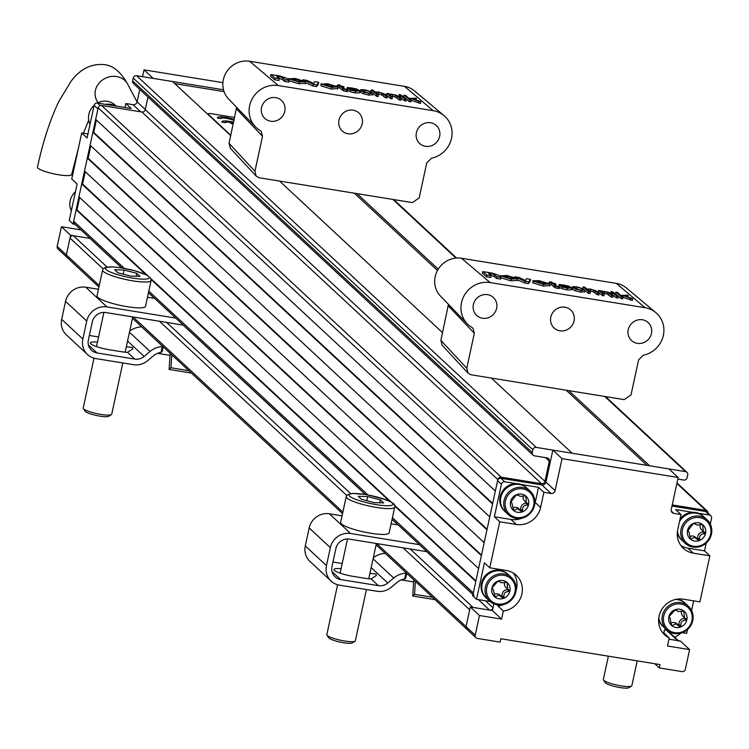 <?xml version="1.0" encoding="UTF-8"?>
<svg xmlns="http://www.w3.org/2000/svg" width="749" height="749" viewBox="0 0 749 749"><rect width="100%" height="100%" fill="white"/><g stroke="black" fill="none" stroke-linecap="round" stroke-linejoin="round"><path stroke-width="1.12" d="M126.309 346.834L132.433 347.414L132.788 348.865L127.517 352.33A15.757 2.771 -167.8 0 1 120.655 351.59L109.597 349.802A15.757 2.771 -167.8 0 1 90.386 342.92A15.757 2.771 -167.8 0 1 97.473 342.124M98.456 289.283L85.789 287.223A17.508 16.525 132.9 0 0 65.556 301.379L61.671 319.346A17.508 16.525 132.9 0 0 66.343 334.85L87.53 354.558A17.508 16.525 132.9 0 0 95.806 358.574L133.575 364.707A17.508 16.525 132.9 0 0 147.628 360.709L153.573 355.738A14.587 13.772 -47.1 0 1 161.035 352.386L162.112 351.627L163.151 346.796M154.603 298.383L147.478 297.231M89.356 335.458L98.596 336.956M129.699 331.133A20.42 19.277 -47.1 0 1 141.102 326.882M175.79 318.091L106.976 306.931A17.508 16.525 132.9 0 0 86.744 321.078L82.858 339.044A17.508 16.525 132.9 0 0 87.53 354.558M183.355 325.122L105.759 312.539A11.675 11.01 132.9 0 0 92.267 321.976L88.391 339.943A11.675 11.01 132.9 0 0 91.5 350.279A11.675 11.01 132.9 0 0 97.024 352.966L134.783 359.089A11.675 11.01 132.9 0 0 144.154 356.43L150.1 351.459A20.42 19.277 -47.1 0 1 162.29 346.581L162.739 346.413M161.035 352.386L162.29 346.581M157.543 353.341L170.014 355.363M170.079 353.238A8.754 2.444 99.2 0 1 170.032 355.11L169.134 369.454L191.398 373.058M169.134 369.454L170.969 367.778L188.832 370.68M171.774 354.811L170.969 367.778M122.817 362.956L111.732 414.234A14.587 2.565 -167.8 0 1 111.404 414.637A14.587 2.565 -167.8 0 1 101.003 414.431A14.587 2.565 -167.8 0 1 83.354 408.57A14.587 2.565 -167.8 0 1 83.214 408.065L94 358.181M111.404 414.637L108.689 416.322A12.256 2.163 -167.8 0 1 99.954 416.154A12.256 2.163 -167.8 0 1 85.124 411.229L83.354 408.57M151.092 280.529L145.503 306.35A24.801 4.372 -167.8 0 1 127.274 306.697A24.801 4.372 -167.8 0 1 97.024 295.874L102.613 270.043A24.801 4.372 -167.8 0 0 132.854 280.866A24.801 4.372 -167.8 0 0 151.092 280.529L150.624 278.085L146.607 274.995L134.502 270.67L121.787 267.927L113.005 266.906L105.403 267.384L103.184 268.816L102.613 270.043M124.072 270.005L114.644 269.734L117.911 272.767L130.598 276.072L140.026 276.353L136.767 273.319L124.072 270.005L123.182 274.143M136.131 276.241L136.767 273.319M679.989 519.254L680.176 518.842A16.047 15.149 -47.1 0 1 680.504 518.43L681.075 517.765A16.047 15.149 -47.1 0 1 681.44 517.381L682.058 516.773A16.047 15.149 -47.1 0 1 682.451 516.417L683.125 515.864A16.047 15.149 -47.1 0 1 683.537 515.546L684.258 515.04A16.047 15.149 -47.1 0 1 684.698 514.76L685.447 514.32A16.047 15.149 -47.1 0 1 685.915 514.076L686.693 513.711A16.047 15.149 -47.1 0 1 687.17 513.505L687.985 513.196A16.047 15.149 -47.1 0 1 688.471 513.037L689.305 512.803A16.047 15.149 -47.1 0 1 689.801 512.681L690.644 512.522A16.047 15.149 -47.1 0 1 691.149 512.447L692.001 512.363A16.047 15.149 -47.1 0 1 692.507 512.325L693.359 512.316A16.047 15.149 -47.1 0 1 693.864 512.325L694.707 512.391A16.047 15.149 -47.1 0 1 695.212 512.447L696.036 512.588A16.047 15.149 -47.1 0 1 696.533 512.691L697.347 512.896A16.047 15.149 -47.1 0 1 697.825 513.037L698.611 513.318A16.047 15.149 -47.1 0 1 699.07 513.505L699.828 513.851A16.047 15.149 -47.1 0 1 700.268 514.086L700.98 514.497A16.047 15.149 -47.1 0 1 701.401 514.769L702.075 515.246A16.047 15.149 -47.1 0 1 702.468 515.546L703.096 516.089A16.047 15.149 -47.1 0 1 703.217 516.201L703.938 516.866A16.047 15.149 132.9 0 0 696.345 513.177A16.047 15.149 132.9 0 0 679.483 521.66A16.047 15.149 -47.1 0 1 679.643 521.398L680.092 520.649A16.047 15.149 -47.1 0 1 680.382 520.218L680.897 519.506A16.047 15.149 -47.1 0 1 681.225 519.094L681.796 518.439A16.047 15.149 -47.1 0 1 682.161 518.055L682.779 517.437A16.047 15.149 -47.1 0 1 683.172 517.091L683.846 516.529A16.047 15.149 -47.1 0 1 684.258 516.211L684.979 515.715A16.047 15.149 -47.1 0 1 685.419 515.434L686.168 514.994A16.047 15.149 -47.1 0 1 686.627 514.75L687.413 514.376A16.047 15.149 -47.1 0 1 687.891 514.17L688.706 513.87A16.047 15.149 -47.1 0 1 689.192 513.711L690.026 513.477A16.047 15.149 -47.1 0 1 690.522 513.355L691.364 513.196A16.047 15.149 -47.1 0 1 691.87 513.121L692.722 513.028A16.047 15.149 -47.1 0 1 693.228 512.999L694.08 512.99A16.047 15.149 -47.1 0 1 694.585 512.999L695.428 513.056A16.047 15.149 -47.1 0 1 695.933 513.121L696.757 513.252A16.047 15.149 -47.1 0 1 697.253 513.355L698.068 513.561A16.047 15.149 -47.1 0 1 698.545 513.711L699.332 513.992A16.047 15.149 -47.1 0 1 699.791 514.179L700.54 514.526A16.047 15.149 -47.1 0 1 700.989 514.75L701.701 515.172A16.047 15.149 -47.1 0 1 702.122 515.434L702.796 515.911A16.047 15.149 -47.1 0 1 703.189 516.22L703.817 516.754A16.047 15.149 -47.1 0 1 703.938 516.866A16.047 15.149 -47.1 0 1 704.172 517.091M682.208 540.488A16.047 15.149 -47.1 0 1 682.077 540.366A16.047 15.149 -47.1 0 1 681.843 540.141L681.478 539.786A16.047 15.149 -47.1 0 1 681.365 539.701A16.047 15.149 -47.1 0 1 681.122 539.477L680.551 538.877A16.047 15.149 -47.1 0 1 680.223 538.512L679.699 537.866A16.047 15.149 -47.1 0 1 679.409 537.464L678.95 536.771A16.047 15.149 -47.1 0 1 678.697 536.35L678.304 535.619A16.047 15.149 -47.1 0 1 678.088 535.17L677.761 534.402A16.047 15.149 -47.1 0 1 677.583 533.934L677.33 533.129A16.047 15.149 -47.1 0 1 677.302 533.045M681.862 540.151L681.272 539.552A16.047 15.149 -47.1 0 1 680.944 539.177L680.42 538.531A16.047 15.149 -47.1 0 1 680.129 538.138L679.671 537.445A16.047 15.149 -47.1 0 1 679.418 537.014L679.025 536.284A16.047 15.149 -47.1 0 1 678.809 535.835L678.482 535.067A16.047 15.149 -47.1 0 1 678.304 534.599L678.051 533.803A16.047 15.149 -47.1 0 1 677.911 533.316L677.733 532.502A16.047 15.149 -47.1 0 1 677.639 531.996L677.527 531.163A16.047 15.149 -47.1 0 1 677.508 531.004A16.047 15.149 132.9 0 0 682.077 540.366L681.365 539.701M486.204 597.908L485.614 597.309A16.047 15.149 -47.1 0 1 485.286 596.934L484.762 596.298A16.047 15.149 -47.1 0 1 484.472 595.895L484.013 595.202A16.047 15.149 -47.1 0 1 483.76 594.781L483.367 594.041A16.047 15.149 -47.1 0 1 483.152 593.592L482.824 592.824A16.047 15.149 -47.1 0 1 482.646 592.356L482.393 591.56A16.047 15.149 -47.1 0 1 482.253 591.073L482.075 590.259A16.047 15.149 -47.1 0 1 481.981 589.763L481.869 588.92A16.047 15.149 -47.1 0 1 481.822 588.414L481.785 587.572A16.047 15.149 -47.1 0 1 481.785 587.057L481.822 586.205A16.047 15.149 -47.1 0 1 481.86 585.69L481.972 584.838A16.047 15.149 -47.1 0 1 482.056 584.332L482.244 583.49A16.047 15.149 -47.1 0 1 482.375 582.994L482.628 582.16A16.047 15.149 -47.1 0 1 482.796 581.673L483.124 580.868A16.047 15.149 -47.1 0 1 483.339 580.391L483.723 579.614A16.047 15.149 -47.1 0 1 483.985 579.155L484.434 578.415A16.047 15.149 -47.1 0 1 484.725 577.975L485.24 577.273A16.047 15.149 -47.1 0 1 485.567 576.861L486.138 576.196A16.047 15.149 -47.1 0 1 486.504 575.812L487.122 575.204A16.047 15.149 -47.1 0 1 487.515 574.848L488.189 574.286A16.047 15.149 -47.1 0 1 488.601 573.968L489.322 573.472A16.047 15.149 -47.1 0 1 489.762 573.191L490.511 572.751A16.047 15.149 -47.1 0 1 490.979 572.508L491.756 572.133A16.047 15.149 -47.1 0 1 492.233 571.936L493.048 571.627A16.047 15.149 -47.1 0 1 493.535 571.468L494.368 571.234A16.047 15.149 -47.1 0 1 494.864 571.113L495.707 570.953A16.047 15.149 -47.1 0 1 496.213 570.878L497.064 570.785A16.047 15.149 -47.1 0 1 497.57 570.757L498.422 570.747A16.047 15.149 -47.1 0 1 498.928 570.757L499.77 570.822A16.047 15.149 -47.1 0 1 500.276 570.878L501.1 571.01A16.047 15.149 -47.1 0 1 501.596 571.113L502.41 571.318A16.047 15.149 -47.1 0 1 502.888 571.468L503.674 571.749A16.047 15.149 -47.1 0 1 504.133 571.936L504.892 572.283A16.047 15.149 -47.1 0 1 505.332 572.508L506.043 572.929A16.047 15.149 -47.1 0 1 506.464 573.191L507.139 573.668A16.047 15.149 -47.1 0 1 507.532 573.977A16.047 15.149 -47.1 0 0 507.438 573.846L506.811 573.303A16.047 15.149 -47.1 0 0 506.418 573.004L505.744 572.526A16.047 15.149 -47.1 0 0 505.322 572.255L504.611 571.843A16.047 15.149 -47.1 0 0 504.171 571.609L503.412 571.262A16.047 15.149 -47.1 0 0 502.954 571.075L502.167 570.794A16.047 15.149 -47.1 0 0 501.69 570.654L500.875 570.448A16.047 15.149 -47.1 0 0 500.388 570.345L499.555 570.204A16.047 15.149 -47.1 0 0 499.049 570.148L498.207 570.092A16.047 15.149 -47.1 0 0 497.701 570.073L496.859 570.092A16.047 15.149 -47.1 0 0 496.344 570.12L495.501 570.204A16.047 15.149 -47.1 0 0 494.986 570.279L494.143 570.448A16.047 15.149 -47.1 0 0 493.647 570.56L492.814 570.794A16.047 15.149 -47.1 0 0 492.327 570.953L491.513 571.262A16.047 15.149 -47.1 0 0 491.035 571.468L490.258 571.843A16.047 15.149 -47.1 0 0 489.79 572.086L489.041 572.517A16.047 15.149 -47.1 0 0 488.601 572.798L487.88 573.303A16.047 15.149 -47.1 0 0 487.468 573.622L486.794 574.183A16.047 15.149 -47.1 0 0 486.41 574.53L485.783 575.148A16.047 15.149 -47.1 0 0 485.418 575.522L484.846 576.187A16.047 15.149 -47.1 0 0 484.519 576.599L484.004 577.301A16.047 15.149 -47.1 0 0 483.714 577.741L483.264 578.49A16.047 15.149 -47.1 0 0 483.011 578.94L482.618 579.726A16.047 15.149 -47.1 0 0 482.403 580.194L482.075 580.999A16.047 15.149 -47.1 0 0 481.907 581.496L481.654 582.319A16.047 15.149 -47.1 0 0 481.523 582.825L481.335 583.668A16.047 15.149 -47.1 0 0 481.251 584.173L481.139 585.025A16.047 15.149 -47.1 0 0 481.101 585.531L481.064 586.383A16.047 15.149 -47.1 0 0 481.064 586.898L481.101 587.75A16.047 15.149 -47.1 0 0 481.148 588.255L481.261 589.089A16.047 15.149 -47.1 0 0 481.354 589.585L481.541 590.409A16.047 15.149 -47.1 0 0 481.673 590.895L481.925 591.691A16.047 15.149 -47.1 0 0 482.103 592.159L482.431 592.927A16.047 15.149 -47.1 0 0 482.646 593.377L483.039 594.107A16.047 15.149 -47.1 0 0 483.292 594.537L483.751 595.221A16.047 15.149 -47.1 0 0 484.041 595.624L484.566 596.27A16.047 15.149 -47.1 0 0 484.893 596.644L485.464 597.234A16.047 15.149 -47.1 0 0 485.708 597.459L486.419 598.133A16.047 15.149 -47.1 0 1 486.185 597.908L485.82 597.543A16.047 15.149 -47.1 0 1 485.708 597.459M507.794 574.183A16.047 15.149 -47.1 0 0 507.56 573.959L508.159 574.511A16.047 15.149 -47.1 0 1 508.281 574.633A16.047 15.149 -47.1 0 1 508.515 574.858M486.55 598.245A16.047 15.149 -47.1 0 1 486.419 598.133A16.047 15.149 132.9 0 1 483.667 579.726A16.047 15.149 132.9 0 1 500.688 570.944A16.047 15.149 132.9 0 1 508.281 574.633L507.56 573.959M574.043 320.89A12.256 11.563 -47.1 0 1 565.926 330.197A12.256 11.563 -47.1 0 1 554.26 328.146A12.256 11.563 -47.1 0 1 550.815 317.127A12.256 11.563 -47.1 0 1 559.166 307.727A12.256 11.563 -47.1 0 1 570.953 310.208A12.256 11.563 -47.1 0 1 574.043 320.89M496.615 308.335A12.256 11.563 -47.1 0 1 488.507 317.632A12.256 11.563 -47.1 0 1 476.841 315.591A12.256 11.563 -47.1 0 1 473.387 304.562A12.256 11.563 -47.1 0 1 481.747 295.172A12.256 11.563 -47.1 0 1 493.525 297.643A12.256 11.563 -47.1 0 1 496.615 308.335M651.461 333.445A12.256 11.563 -47.1 0 1 643.354 342.752A12.256 11.563 -47.1 0 1 631.688 340.701A12.256 11.563 -47.1 0 1 628.233 329.682A12.256 11.563 -47.1 0 1 636.594 320.291A12.256 11.563 -47.1 0 1 648.372 322.763A12.256 11.563 -47.1 0 1 651.461 333.445M440.889 340.364L466.777 368.274L474.342 333.277L473.012 328.324L471.898 327.435A24.801 23.406 -47.1 0 1 467.282 323.793L440.496 296.098A22.76 21.487 -47.1 0 1 435.188 276.681A22.76 21.487 -47.1 0 1 461.496 258.274L616.343 283.394A22.76 21.487 -47.1 0 1 626.304 287.916L655.862 312.633A24.801 23.406 -47.1 0 1 662.893 337.181A24.801 23.406 -47.1 0 1 643.297 355.232L638.579 359.913L631.014 394.91L624.263 399.629L471.093 374.79L468.059 373.171L442.172 345.261L440.889 340.364L448.454 304.319M467.282 323.793A24.801 23.406 -47.1 0 1 461.506 302.633A24.801 23.406 -47.1 0 1 490.164 282.588L645.011 307.699A24.801 23.406 -47.1 0 1 655.862 312.633M549.298 285.556L543.268 286.071L532.801 282.85L532.942 280.697L539.28 280.716L549.597 283.852L549.626 286.081M501.006 277.411L496.868 276.737L494.733 274.93L490.923 273.404L488.517 273.422L491.082 275.801L486.944 275.126L482.777 271.597L491.821 273.02L498.431 275.22L501.006 277.411L500.716 279.124L496.465 278.431L494.312 276.606L490.192 275.052M491.082 275.801L490.792 277.514L486.541 276.821L482.347 273.273L482.777 271.597M611.137 291.427L613.403 292.307L611.137 291.427L610.707 293.093L612.354 293.898M601.915 292.138L602.056 291.483L607.617 292.353L611.652 295.303L613.159 295.546L610.594 293.374L608.478 292.26L598.704 290.443L598.273 292.119L602.318 295.546L603.947 295.818L604.228 294.104L601.915 292.138L602.056 291.483L601.943 292.157M603.142 293.187L607.224 294.048L611.25 296.997L612.879 297.259L613.159 295.546M575.841 288.749L581.542 290.303L581.936 288.608L583.405 288.852L583.125 290.565M572.498 288.318L572.423 289.339L575.504 290.865L580.718 292.147L584.538 291.689M549.888 284.564L551.245 284.779L555.384 287.85L559.203 288.599L559.494 286.886L556.507 286.015L553.155 283.328L555.814 283.759L555.543 285.36M569.502 288.093L570.101 287.682L567.012 287.888L561.029 285.8L571.075 287.429L568.313 285.94L559.381 284.47L559.026 287.167L558.969 286.146L559.026 287.167L561.928 288.655L567.059 289.929L571.356 289.863L571.599 287.925L570.045 287.916M583.368 289.048L584.407 289.929M584.922 290.369L588.368 293.29L589.987 293.552L590.268 291.838L587.965 289.882L588.105 289.226L587.984 289.9M589.191 290.921L593.264 291.782L597.29 294.732L598.919 295.003L599.2 293.29L596.635 291.108L590.427 289.058L587.001 289.067L584.735 287.139L583.228 286.895L588.761 291.595L588.368 293.29M612.654 292.709L612.223 294.376L616.277 297.812L617.906 298.074L618.187 296.361L614.171 292.953L612.654 292.709L616.68 296.117L616.277 297.812M628.158 295.228L620.884 295.396L617.391 292.438L615.884 292.194L615.453 293.861L621.024 298.579L622.644 298.851L622.925 297.138L621.398 295.836L623.355 295.686L623.009 297.39L632.343 300.424L632.587 298.701L624.151 295.593L628.158 295.228L627.802 296.932M516.829 280.295L510.799 280.809L500.332 277.579L500.482 275.435L500.06 277.111M530.564 279.349L528.691 281.896L525.124 281.324L514.844 276.802L518.973 277.467L525.592 280.529L526.435 278.684L530.564 279.349L530.273 281.044L528.391 283.609L524.74 283.019L517.344 279.761M466.777 368.274L468.059 373.171M555.814 283.759L552.753 282.991L551.545 281.97L550.038 281.727L549.832 282.523M550.038 281.727L551.255 282.748L548.989 282.382L548.745 283.319M548.989 282.382L549.186 283.562M549.382 282.719L551.648 283.085L551.245 284.779M551.648 283.085L555.767 286.165L555.384 287.85M555.767 286.165L558.136 286.67L557.79 288.374M558.136 286.67L559.494 286.886M559.381 284.47L559.437 285.481L562.33 286.97L561.928 288.655M562.33 286.97L567.405 288.225L567.059 289.929M567.405 288.225L571.599 287.925M567.077 285.837L569.184 286.858L560.636 285.472L560.945 284.845L563.566 284.976L567.077 285.837L566.927 286.493M560.636 285.472L560.945 284.845L560.832 285.5M563.566 284.976L563.229 286.68M583.405 288.852L576.824 286.848L572.91 286.642L572.423 289.339M572.91 286.642L572.835 287.653L575.906 289.17L575.504 290.865M575.906 289.17L581.065 290.443L580.718 292.147M581.065 290.443L583.265 290.181M584.632 292.026L584.847 290.003M582.965 290.256L583.377 289.76L580.681 290.106L576.693 289.086L574.343 287.906L574.324 287.082L574.202 287.766M574.343 287.906L574.324 287.082L577.245 287.185L576.899 288.889M577.245 287.185L581.936 288.608M583.228 286.895L582.806 288.505M588.761 291.595L590.268 291.838M587.965 289.882L588.105 289.226L590.68 289.367L590.334 291.071M590.68 289.367L593.667 290.088L593.264 291.782M593.667 290.088L597.693 293.037L597.29 294.732M597.693 293.037L599.2 293.29M598.704 290.443L602.72 293.861L602.318 295.546M602.72 293.861L604.228 294.104M604.63 291.633L604.293 293.336M607.617 292.353L607.224 294.048M611.652 295.303L611.25 296.997M616.68 296.117L618.187 296.361M611.896 292.063L611.493 293.758M613.403 292.307L613.319 292.822M615.884 292.194L621.427 296.885L621.024 298.579M621.427 296.885L622.925 297.138M623.355 295.686L630.742 298.402L630.368 300.096M630.742 298.402L632.587 298.701M486.944 275.126L486.541 276.821M490.923 273.404L490.576 275.108M496.868 276.737L496.465 278.431M517.128 278.591L511.146 279.105L500.753 275.904L506.811 275.445L517.128 278.591L517.156 280.819M504.948 276.624L510.359 278.441L512.999 277.926L507.607 276.109L504.648 276.175M513.299 278.385L512.999 277.926L512.822 278.609M511.146 279.105L510.799 280.809M507.607 276.109L507.27 277.813M509.442 278.272L508.159 277.973M528.691 281.896L528.391 283.609M525.124 281.324L524.74 283.019M514.844 276.802L514.694 277.373M549.597 283.852L543.605 284.367L533.213 281.165L532.801 282.85M537.417 281.886L542.828 283.712L545.459 283.188L540.076 281.381L537.117 281.446M545.768 283.646L545.459 283.188L545.291 283.88M543.605 284.367L543.268 286.071M540.076 281.381L539.739 283.085M541.911 283.543L540.619 283.244M677.592 599.097A16.047 15.149 -47.1 0 1 677.836 599.144L678.65 599.35A16.047 15.149 -47.1 0 1 679.128 599.5L679.914 599.78A16.047 15.149 -47.1 0 1 680.373 599.968L681.131 600.314A16.047 15.149 -47.1 0 1 681.571 600.539L682.292 600.96A16.047 15.149 -47.1 0 1 682.704 601.222L683.378 601.7A16.047 15.149 -47.1 0 1 683.771 602.009L684.399 602.542A16.047 15.149 -47.1 0 1 684.52 602.664L685.241 603.329A16.047 15.149 132.9 0 0 677.658 599.64A16.047 15.149 132.9 0 0 675.57 599.453A16.047 15.149 -47.1 0 1 675.898 599.462L676.74 599.518A16.047 15.149 -47.1 0 1 677.236 599.574L678.07 599.715A16.047 15.149 -47.1 0 1 678.557 599.818L679.371 600.024A16.047 15.149 -47.1 0 1 679.849 600.174L680.635 600.445A16.047 15.149 -47.1 0 1 681.094 600.632L681.852 600.988A16.047 15.149 -47.1 0 1 682.292 601.213L683.013 601.625A16.047 15.149 -47.1 0 1 683.425 601.896L684.099 602.374A16.047 15.149 -47.1 0 1 684.492 602.673L685.12 603.217A16.047 15.149 -47.1 0 1 685.241 603.329A16.047 15.149 -47.1 0 1 685.485 603.554M663.511 626.941A16.047 15.149 -47.1 0 1 663.389 626.829A16.047 15.149 -47.1 0 1 663.155 626.604L662.79 626.248A16.047 15.149 -47.1 0 1 662.668 626.164A16.047 15.149 -47.1 0 1 662.434 625.939L661.854 625.34A16.047 15.149 -47.1 0 1 661.526 624.966L661.011 624.329A16.047 15.149 -47.1 0 1 660.712 623.926L660.262 623.234A16.047 15.149 -47.1 0 1 660 622.803L659.607 622.073A16.047 15.149 -47.1 0 1 659.392 621.623L659.064 620.855A16.047 15.149 -47.1 0 1 658.886 620.387L658.633 619.592A16.047 15.149 -47.1 0 1 658.605 619.507M663.174 626.613L662.575 626.014A16.047 15.149 -47.1 0 1 662.247 625.64L661.732 624.994A16.047 15.149 -47.1 0 1 661.433 624.591L660.974 623.908A16.047 15.149 -47.1 0 1 660.721 623.477L660.328 622.747A16.047 15.149 -47.1 0 1 660.112 622.297L659.785 621.53A16.047 15.149 -47.1 0 1 659.607 621.061L659.354 620.266A16.047 15.149 -47.1 0 1 659.223 619.779L659.036 618.955A16.047 15.149 -47.1 0 1 658.942 618.459L658.83 617.625A16.047 15.149 -47.1 0 1 658.82 617.457A16.047 15.149 132.9 0 0 663.389 626.829L662.668 626.164M376.7 543.549L466.028 626.632A2.921 2.753 132.9 0 0 466.814 629.216A2.921 2.753 -47.1 0 1 466.028 626.632L470.278 606.98L479.463 615.519L501.577 619.105L503.328 611.015A21.009 19.83 132.9 0 0 521.903 593.929A21.009 19.83 132.9 0 0 516.304 575.316A21.009 19.83 132.9 0 0 506.371 570.485L489.78 567.798L484.416 562.808L476.523 599.303L472.713 595.755L497.589 480.661A2.921 2.753 -47.1 0 1 500.969 478.302L541.892 484.94A3.502 3.305 132.9 0 0 545.937 482.113L552.856 450.102L562.031 458.641L678.163 477.478L671.244 509.479A3.502 3.305 -47.1 0 0 673.838 513.383L681.028 514.554L677.751 529.712A21.009 19.83 132.9 0 0 683.35 548.324A21.009 19.83 132.9 0 0 693.284 553.155L709.874 555.842L704.509 550.852L706.185 543.091M515.958 591.092A21.009 19.83 132.9 0 0 516.538 588.939A21.009 19.83 132.9 0 0 513.374 573.088M710.295 524.085L711.55 518.289A2.921 2.753 132.9 0 0 709.387 515.031L698.265 513.224M679.043 641.284A2.921 2.753 132.9 0 0 677.658 640.62L668.96 639.206L680.429 641.06L689.604 649.598L667.481 646.013L669.231 637.923A21.009 19.83 132.9 0 1 664.653 634.787A21.009 19.83 132.9 0 1 661.049 610.697A21.009 19.83 132.9 0 1 683.331 599.191L699.922 601.878L709.874 555.842M682.339 632.68L686.664 633.382L687.498 629.544M691.608 610.538L693.696 600.867M526.491 487.721A16.047 15.149 -47.1 0 0 526.257 487.496A16.047 15.149 -47.1 0 0 526.126 487.384L525.498 486.85A16.047 15.149 -47.1 0 0 525.115 486.541L524.44 486.064A16.047 15.149 -47.1 0 0 524.019 485.792L523.298 485.38A16.047 15.149 -47.1 0 0 522.858 485.155L522.109 484.809A16.047 15.149 -47.1 0 0 521.641 484.622L520.855 484.341A16.047 15.149 -47.1 0 0 520.377 484.191L519.572 483.985A16.047 15.149 -47.1 0 0 519.076 483.882L518.252 483.751A16.047 15.149 -47.1 0 0 517.746 483.685L516.904 483.629A16.047 15.149 -47.1 0 0 516.398 483.611L504.779 481.85A2.921 2.753 132.9 0 0 501.409 484.21L494.368 516.773L499.733 521.763L489.78 567.798M479.463 615.519L475.212 635.171A2.921 2.753 132.9 0 0 477.366 638.429L500.042 642.099L500.772 638.738L660.038 664.569L659.307 667.93L681.983 671.61A2.921 2.753 132.9 0 0 685.354 669.25L689.604 649.598M552.856 450.102L668.988 468.94L678.163 477.478M654.766 663.708L659.307 667.93M470.278 606.98L492.402 610.566L493.853 603.853L493.011 607.767A2.921 2.753 -47.1 0 1 489.64 610.117L473.05 607.43L410.199 548.98M671.993 506.043L705.577 511.483A2.921 2.753 -47.1 0 1 706.962 512.157L710.773 515.705M545.937 482.113L555.112 490.642L562.031 458.641M555.112 490.642A3.502 3.305 -47.1 0 1 551.067 493.479L541.892 484.94M499.733 521.763L516.323 524.45A21.009 19.83 132.9 0 0 540.6 507.466L543.877 492.308L551.067 493.479M534.655 504.629A21.009 19.83 132.9 0 0 535.235 502.476L538.512 487.318L521.304 484.528M538.512 487.318L543.877 492.308M693.022 512.382L675.654 509.563L681.028 514.554M490.052 601.494L476.523 599.303M503.394 604.593A21.009 19.83 132.9 0 1 497.963 606.025L498.197 604.958M497.963 606.025L503.328 611.015M494.368 516.773L510.958 519.46A21.009 19.83 132.9 0 0 522.09 518.13M662.219 632.025A21.009 19.83 132.9 0 0 663.867 632.933L664.541 629.797L667.022 630.199M669.231 637.923L663.867 632.933M680.916 545.562A21.009 19.83 132.9 0 0 687.919 548.165L704.509 550.852M492.402 610.566L501.577 619.105M366.43 589.538L355.344 640.807A14.587 2.565 -167.8 0 1 355.017 641.21A14.587 2.565 -167.8 0 1 344.615 641.013A14.587 2.565 -167.8 0 1 326.957 635.143A14.587 2.565 -167.8 0 1 326.826 634.646L337.612 584.754M355.017 641.21L352.302 642.895A12.256 2.163 -167.8 0 1 343.566 642.726A12.256 2.163 -167.8 0 1 328.736 637.802L326.957 635.143M370.877 533.269A24.801 4.372 -167.8 0 1 340.636 522.446L346.225 496.615A24.801 4.372 -167.8 0 0 376.466 507.438A24.801 4.372 -167.8 0 0 394.704 507.101L389.115 532.923A24.801 4.372 -167.8 0 1 370.877 533.269M374.21 502.645L383.638 502.925L380.38 499.892L367.684 496.578L358.256 496.306L361.514 499.34L374.21 502.645M366.795 500.716L367.684 496.578M379.743 502.813L380.38 499.892M108.259 104.823L109.111 104.813A16.047 15.149 -47.1 0 1 109.616 104.823L110.459 104.888A16.047 15.149 -47.1 0 1 110.955 104.944L111.788 105.075A16.047 15.149 -47.1 0 1 112.284 105.178L113.09 105.384A16.047 15.149 -47.1 0 1 113.567 105.534L114.354 105.815M115.73 106.171L115.29 105.909A16.047 15.149 -47.1 0 0 114.85 105.675L114.101 105.328A16.047 15.149 -47.1 0 0 113.633 105.141L112.846 104.86A16.047 15.149 -47.1 0 0 112.369 104.72L111.564 104.514A16.047 15.149 -47.1 0 0 111.067 104.411L110.243 104.27A16.047 15.149 -47.1 0 0 109.738 104.214L108.895 104.158A16.047 15.149 -47.1 0 0 108.39 104.139L107.538 104.158A16.047 15.149 -47.1 0 0 107.032 104.186L106.18 104.27A16.047 15.149 -47.1 0 0 105.675 104.345L105.319 104.486M369.922 573.406L376.045 573.987L376.391 575.438L371.12 578.902A15.757 2.771 -167.8 0 1 364.267 578.162L353.2 576.374A15.757 2.771 -167.8 0 1 333.998 569.493A15.757 2.771 -167.8 0 1 341.085 568.697M342.059 515.855L329.401 513.795A17.508 16.525 132.9 0 0 309.168 527.951L305.283 545.918A17.508 16.525 132.9 0 0 309.955 561.422L331.133 581.13A17.508 16.525 132.9 0 0 339.419 585.156L377.178 591.279A17.508 16.525 132.9 0 0 391.24 587.282L397.185 582.31A14.587 13.772 -47.1 0 1 404.647 578.958L405.724 578.2L406.763 573.369M398.215 524.955L391.09 523.804M332.968 562.031L342.199 563.529M373.311 557.705A20.42 19.277 -47.1 0 1 384.714 553.455M674.568 637.127A17.508 16.525 132.9 0 0 680.719 633.205M669.653 632.559A11.675 11.01 132.9 0 0 670.552 632.446M419.403 544.663L350.588 533.503A17.508 16.525 132.9 0 0 330.356 547.65L326.47 565.617A17.508 16.525 132.9 0 0 331.133 581.13M426.967 551.704L349.371 539.111A11.675 11.01 132.9 0 0 335.88 548.549L331.994 566.516A11.675 11.01 132.9 0 0 335.112 576.852A11.675 11.01 132.9 0 0 340.626 579.539L378.395 585.662A11.675 11.01 132.9 0 0 387.767 583.003L393.712 578.031A20.42 19.277 -47.1 0 1 405.902 573.154L406.351 572.985M404.647 578.958L405.902 573.154M401.155 579.913L413.626 581.936M413.682 579.81A8.754 2.444 99.2 0 1 413.645 581.683L412.746 596.026L435 599.64M412.746 596.026L414.572 594.36L432.445 597.253M415.386 581.393L414.572 594.36M116.142 106.068L115 105A16.047 15.149 132.9 0 0 107.407 101.312A16.047 15.149 132.9 0 0 97.407 103.034M94.14 105.3A16.047 15.149 132.9 0 0 90.03 124.315M105.6 104.354A16.047 15.149 -47.1 0 1 110.655 104.336A16.047 15.149 -47.1 0 1 115.355 105.937M686.496 619.058L686.224 620.294C682.039 620.135 680.298 622.138 681.019 626.323L679.83 626.773L675.767 623.805L672.274 625.546L671.357 624.75L670.158 618.084L669.016 617.504L669.278 616.258L675.401 609.677L678.425 611.53L683.697 611.025L684.539 617.71L686.552 619.105M678.519 625.246L676.899 623.748A5.29 4.99 132.9 0 0 671.6 622.859M683.697 611.025L684.155 611.802L683.294 611.006M675.87 627.484A9.484 8.951 132.9 0 0 686.833 619.826A9.484 8.951 132.9 0 0 679.82 609.237A9.484 8.951 132.9 0 0 668.857 616.904A9.484 8.951 132.9 0 0 675.87 627.484M680.944 604.05A14.877 14.044 132.9 0 0 663.745 616.081A14.877 14.044 132.9 0 0 674.755 632.68A14.877 14.044 132.9 0 0 691.945 620.649A14.877 14.044 132.9 0 0 680.944 604.05M674.222 633.542A16.047 15.149 -47.1 0 1 666.638 629.853A16.047 15.149 -47.1 0 1 663.876 611.446A16.047 15.149 -47.1 0 1 680.907 602.664A16.047 15.149 -47.1 0 1 688.49 606.353A16.047 15.149 -47.1 0 1 691.252 624.75A16.047 15.149 -47.1 0 1 674.222 633.542M671.366 624.694L672.274 625.546L671.357 624.75M684.708 617.869A0.721 0.683 -47.1 0 1 684.202 618.412A5.29 4.99 132.9 0 0 678.997 624.432A0.721 0.683 -47.1 0 1 678.313 625.059M681.515 611.493A5.29 4.99 132.9 0 0 682.919 616.202L684.539 617.71M678.997 624.432L681.019 626.323M684.202 618.412L686.224 620.294M526.435 502.701A0.721 0.683 -47.1 0 1 525.929 503.253A5.29 4.99 132.9 0 0 520.724 509.273L522.746 511.155L521.978 511.848L517.503 508.646L513.683 510.5L511.885 502.925L510.706 502.317M520.724 509.273A0.721 0.683 -47.1 0 1 520.049 509.9M513.093 509.535L514.011 510.387M510.678 502.279L516.22 495.08L517.419 494.63L520.152 496.362L524.965 495.847L525.882 496.643L526.266 502.551L528.288 503.946M513.683 510.5L513.084 509.592M521.547 494.078A9.484 8.951 132.9 0 0 510.593 501.746A9.484 8.951 132.9 0 0 517.606 512.325A9.484 8.951 132.9 0 0 528.56 504.657A9.484 8.951 132.9 0 0 521.547 494.078M516.482 517.522A14.877 14.044 132.9 0 0 533.681 505.491A14.877 14.044 132.9 0 0 522.671 488.882A14.877 14.044 132.9 0 0 505.472 500.912A14.877 14.044 132.9 0 0 516.482 517.522M522.633 487.496A16.047 15.149 -47.1 0 1 530.226 491.185A16.047 15.149 -47.1 0 1 532.979 509.592A16.047 15.149 -47.1 0 1 515.958 518.383A16.047 15.149 -47.1 0 1 508.365 514.694A16.047 15.149 -47.1 0 1 505.612 496.287A16.047 15.149 -47.1 0 1 522.633 487.496M504.901 511.455L504.302 510.846A16.047 15.149 -47.1 0 1 503.974 510.481L503.459 509.835A16.047 15.149 -47.1 0 1 503.169 509.432L502.71 508.74A16.047 15.149 -47.1 0 1 502.448 508.318L502.055 507.588A16.047 15.149 -47.1 0 1 501.839 507.139L501.512 506.371A16.047 15.149 -47.1 0 1 501.343 505.903L501.081 505.098A16.047 15.149 -47.1 0 1 500.95 504.62L500.763 503.796A16.047 15.149 -47.1 0 1 500.678 503.3L500.566 502.457A16.047 15.149 -47.1 0 1 500.519 501.952L500.482 501.109A16.047 15.149 -47.1 0 1 500.482 500.594L500.51 499.742A16.047 15.149 -47.1 0 1 500.557 499.237L500.669 498.385A16.047 15.149 -47.1 0 1 500.753 497.87L500.931 497.036A16.047 15.149 -47.1 0 1 501.062 496.531L501.315 495.707A16.047 15.149 -47.1 0 1 501.493 495.211L501.811 494.406A16.047 15.149 -47.1 0 1 502.027 493.928L502.42 493.151A16.047 15.149 -47.1 0 1 502.673 492.692L503.131 491.953A16.047 15.149 -47.1 0 1 503.422 491.513L503.937 490.81A16.047 15.149 -47.1 0 1 504.264 490.398L504.835 489.734A16.047 15.149 -47.1 0 1 505.191 489.35L505.818 488.741A16.047 15.149 -47.1 0 1 506.212 488.385L506.886 487.833A16.047 15.149 -47.1 0 1 507.298 487.515L508.009 487.009A16.047 15.149 -47.1 0 1 508.459 486.728L509.208 486.288A16.047 15.149 -47.1 0 1 509.666 486.045L510.453 485.68A16.047 15.149 -47.1 0 1 510.93 485.474L511.736 485.165A16.047 15.149 -47.1 0 1 512.232 485.006L513.056 484.772A16.047 15.149 -47.1 0 1 513.561 484.65L514.404 484.491A16.047 15.149 -47.1 0 1 514.909 484.416L515.761 484.331A16.047 15.149 -47.1 0 1 516.267 484.294L517.119 484.285A16.047 15.149 -47.1 0 1 517.625 484.294L518.467 484.36A16.047 15.149 -47.1 0 1 518.963 484.416L519.797 484.556A16.047 15.149 -47.1 0 1 520.293 484.659L521.098 484.865A16.047 15.149 -47.1 0 1 521.576 485.006L522.362 485.286A16.047 15.149 -47.1 0 1 522.83 485.474L523.579 485.82A16.047 15.149 -47.1 0 1 524.019 486.054L524.74 486.466A16.047 15.149 -47.1 0 1 525.161 486.738L525.835 487.215A16.047 15.149 -47.1 0 1 526.219 487.515L526.847 488.058A16.047 15.149 -47.1 0 1 526.978 488.17A16.047 15.149 132.9 0 0 519.385 484.481A16.047 15.149 132.9 0 0 502.364 493.263A16.047 15.149 132.9 0 0 505.116 511.67A16.047 15.149 -47.1 0 1 504.882 511.445L504.517 511.09A16.047 15.149 -47.1 0 1 504.395 510.996A16.047 15.149 -47.1 0 1 504.161 510.771L503.581 510.181A16.047 15.149 -47.1 0 1 503.253 509.807L502.738 509.161A16.047 15.149 -47.1 0 1 502.448 508.768L501.989 508.075A16.047 15.149 -47.1 0 1 501.736 507.644L501.334 506.914A16.047 15.149 -47.1 0 1 501.118 506.464L500.791 505.697A16.047 15.149 -47.1 0 1 500.622 505.229L500.36 504.433A16.047 15.149 -47.1 0 1 500.229 503.946L500.042 503.122A16.047 15.149 -47.1 0 1 499.958 502.626L499.845 501.793A16.047 15.149 -47.1 0 1 499.798 501.287L499.761 500.435A16.047 15.149 -47.1 0 1 499.761 499.929L499.789 499.077A16.047 15.149 -47.1 0 1 499.836 498.562L499.948 497.711A16.047 15.149 -47.1 0 1 500.032 497.205L500.21 496.362A16.047 15.149 -47.1 0 1 500.341 495.857L500.604 495.033A16.047 15.149 -47.1 0 1 500.772 494.546L501.1 493.741A16.047 15.149 -47.1 0 1 501.306 493.263L501.699 492.486A16.047 15.149 -47.1 0 1 501.952 492.027L502.41 491.278A16.047 15.149 -47.1 0 1 502.701 490.848L503.216 490.136A16.047 15.149 -47.1 0 1 503.543 489.724L504.114 489.069A16.047 15.149 -47.1 0 1 504.47 488.685L505.098 488.067A16.047 15.149 -47.1 0 1 505.491 487.721L506.165 487.159A16.047 15.149 -47.1 0 1 506.577 486.841L507.298 486.344A16.047 15.149 -47.1 0 1 507.738 486.064L508.487 485.624A16.047 15.149 -47.1 0 1 508.946 485.38L509.732 485.006A16.047 15.149 -47.1 0 1 510.209 484.8L511.015 484.5A16.047 15.149 -47.1 0 1 511.511 484.331L512.344 484.107A16.047 15.149 -47.1 0 1 512.84 483.985L513.683 483.826A16.047 15.149 -47.1 0 1 514.189 483.751L515.04 483.657A16.047 15.149 -47.1 0 1 515.546 483.629L516.042 483.685M528.223 503.89L527.961 505.135C523.766 504.976 522.034 506.979 522.746 511.155M524.965 495.847L525.882 496.643L525.021 495.838M523.242 496.334A5.29 4.99 132.9 0 0 524.646 501.044L526.266 502.551M520.246 510.088L518.636 508.59A5.29 4.99 132.9 0 0 513.337 507.7M525.929 503.253L527.961 505.135M75.443 191.763A16.047 15.149 132.9 0 0 71.333 210.769M233.632 122.153A10.795 1.901 12.2 0 0 229.99 121.441A10.795 1.901 12.2 0 0 222.05 121.591A10.795 1.901 12.2 0 0 222.369 122.218L225.44 122.714A7.556 1.329 -167.8 0 1 225.215 122.274A7.556 1.329 -167.8 0 1 229.765 122.021L230.992 123.501L233.042 123.838L231.816 122.359A7.556 1.329 -167.8 0 1 233.51 122.714M222.05 121.741A10.795 1.901 12.2 0 0 221.994 121.872A10.795 1.901 12.2 0 0 222.313 122.499M234.222 119.428A10.795 1.901 12.2 0 0 225.552 117.321A10.795 1.901 12.2 0 0 217.613 117.471A10.795 1.901 12.2 0 0 217.931 118.089L221.002 118.585A7.556 1.329 -167.8 0 1 220.777 118.155A7.556 1.329 -167.8 0 1 226.338 118.052A7.556 1.329 -167.8 0 1 234.062 120.158M217.613 117.612A10.795 1.901 12.2 0 0 217.556 117.752A10.795 1.901 12.2 0 0 217.875 118.37M220.796 118.305A7.556 1.329 -167.8 0 1 226.273 118.333A7.556 1.329 -167.8 0 1 233.997 120.439M225.224 122.424A7.556 1.329 -167.8 0 1 229.709 122.302M232.209 122.724A7.556 1.329 -167.8 0 1 233.454 122.995M234.643 117.462L212.313 113.839A5.833 1.03 12.2 0 0 208.025 113.914A5.833 1.03 12.2 0 0 208.194 114.251L230.795 135.269M208.044 114.073A5.833 1.03 12.2 0 0 207.96 114.194A5.833 1.03 12.2 0 0 208.138 114.531L230.739 135.55M217.931 118.089L221.002 118.585M229.765 122.021L230.992 123.501M231.057 123.22L233.098 123.557M222.369 122.218L225.44 122.714M137.058 102.004L128.004 84.74C121.066 72.129 113.155 65.425 104.289 64.648C91.256 63.393 80.143 69.002 70.93 81.463L58.825 101.499C50.164 119.55 43.039 141.43 37.45 167.158A17.508 3.08 12.2 0 0 58.797 174.798A17.508 3.08 12.2 0 0 71.67 174.554L78.392 148.321M507.747 589.163A0.721 0.683 -47.1 0 1 507.242 589.706A5.29 4.99 132.9 0 0 502.027 595.736L504.058 597.618L503.281 598.301L498.806 595.099L494.986 596.962L493.188 589.388L492.018 588.77L492.318 587.562L497.523 581.533L498.722 581.084L501.456 582.825L506.268 582.31L507.195 583.106L507.569 589.014L509.592 590.409M502.027 595.736A0.721 0.683 -47.1 0 1 501.353 596.363M494.406 595.998L495.314 596.841M494.986 596.962L494.387 596.054M502.86 580.541A9.484 8.951 132.9 0 0 491.896 588.208A9.484 8.951 132.9 0 0 498.909 598.788A9.484 8.951 132.9 0 0 509.872 591.12A9.484 8.951 132.9 0 0 502.86 580.541M497.785 603.975A14.877 14.044 132.9 0 0 514.984 591.953A14.877 14.044 132.9 0 0 503.974 575.344A14.877 14.044 132.9 0 0 486.784 587.375A14.877 14.044 132.9 0 0 497.785 603.975M503.937 573.959A16.047 15.149 -47.1 0 1 511.53 577.648A16.047 15.149 -47.1 0 1 514.282 596.054A16.047 15.149 -47.1 0 1 497.261 604.836A16.047 15.149 -47.1 0 1 489.668 601.147A16.047 15.149 -47.1 0 1 486.916 582.75A16.047 15.149 -47.1 0 1 503.937 573.959M509.535 590.352L509.264 591.598C505.079 591.429 503.337 593.442 504.058 597.618M506.268 582.31L507.195 583.106L506.333 582.301M504.545 582.797A5.29 4.99 132.9 0 0 505.95 587.506L507.569 589.014M501.549 596.55L499.939 595.043A5.29 4.99 132.9 0 0 494.64 594.163M507.242 589.706L509.264 591.598M637.212 660.861L631.847 685.653A14.587 2.565 -167.8 0 1 631.519 686.056A14.587 2.565 -167.8 0 1 621.127 685.859A14.587 2.565 -167.8 0 1 603.469 679.989A14.587 2.565 -167.8 0 1 603.329 679.493L608.375 656.19M631.519 686.056L628.804 687.741A12.256 2.163 -167.8 0 1 620.069 687.573A12.256 2.163 -167.8 0 1 605.239 682.648L603.469 679.989M94.121 105.403L87.081 137.966L81.707 132.976L71.754 179.011L77.119 184.001L69.236 220.496L73.046 224.045L97.932 108.951L94.121 105.403A2.921 2.753 -47.1 0 1 97.492 103.044L131.225 108.511L125.86 103.521L124.999 107.5M223.502 89.796L153.189 78.392L144.014 69.854L222.912 82.652M98.934 287.064L57.973 248.968A2.921 2.753 -47.1 0 1 57.186 246.384L61.437 226.732L70.621 235.27L66.371 254.922A2.921 2.753 132.9 0 0 68.524 258.171M73.046 224.045L75.012 224.363M121.694 267.908L89.974 238.407A2.921 2.753 132.9 0 0 90.142 238.435L70.621 235.27M80.967 229.896L61.437 226.732M87.942 133.987L81.707 132.976M140.709 111.816L133.041 104.691L125.86 103.521M133.041 104.691A3.502 3.305 132.9 0 0 137.095 101.855L145.315 109.513M144.014 69.854L142.535 76.67M139.782 89.393L137.095 101.855M703.395 531.406A0.721 0.683 -47.1 0 1 702.89 531.949A5.29 4.99 132.9 0 0 697.684 537.969L699.716 539.86L698.939 540.544L694.463 537.342L690.644 539.196L688.846 531.621L687.676 531.013M697.684 537.969A0.721 0.683 -47.1 0 1 697.01 538.606M690.063 538.241L690.971 539.083M687.638 530.985L693.181 523.776L694.379 523.326L697.113 525.068L701.925 524.553L702.852 525.349L703.227 531.247L705.249 532.642M690.644 539.196L690.044 538.288M698.508 522.783A9.484 8.951 132.9 0 0 687.554 530.442A9.484 8.951 132.9 0 0 694.566 541.031A9.484 8.951 132.9 0 0 705.53 533.363A9.484 8.951 132.9 0 0 698.508 522.783M693.443 546.218A14.877 14.044 132.9 0 0 710.642 534.187A14.877 14.044 132.9 0 0 699.632 517.587A14.877 14.044 132.9 0 0 682.442 529.618A14.877 14.044 132.9 0 0 693.443 546.218M699.594 516.201A16.047 15.149 -47.1 0 1 707.187 519.89A16.047 15.149 -47.1 0 1 709.94 538.288A16.047 15.149 -47.1 0 1 692.919 547.079A16.047 15.149 -47.1 0 1 685.326 543.39A16.047 15.149 -47.1 0 1 682.573 524.993A16.047 15.149 -47.1 0 1 699.594 516.201M705.193 532.595L704.921 533.831C700.736 533.672 698.995 535.685 699.716 539.86M701.925 524.553L702.852 525.349L701.991 524.543M700.203 525.03A5.29 4.99 132.9 0 0 701.607 529.749L703.227 531.247M697.207 538.784L695.596 537.286A5.29 4.99 132.9 0 0 690.297 536.406M702.89 531.949L704.921 533.831M362.207 123.866A12.256 11.563 -47.1 0 1 354.09 133.172A12.256 11.563 -47.1 0 1 342.424 131.122A12.256 11.563 -47.1 0 1 338.979 120.102A12.256 11.563 -47.1 0 1 347.33 110.712A12.256 11.563 -47.1 0 1 359.117 113.183A12.256 11.563 -47.1 0 1 362.207 123.866M284.779 111.311A12.256 11.563 -47.1 0 1 276.671 120.617A12.256 11.563 -47.1 0 1 265.006 118.567A12.256 11.563 -47.1 0 1 261.56 107.547A12.256 11.563 -47.1 0 1 269.912 98.156A12.256 11.563 -47.1 0 1 281.699 100.628A12.256 11.563 -47.1 0 1 284.779 111.311M439.626 136.421A12.256 11.563 -47.1 0 1 431.518 145.727A12.256 11.563 -47.1 0 1 419.852 143.677A12.256 11.563 -47.1 0 1 416.397 132.657A12.256 11.563 -47.1 0 1 424.758 123.267A12.256 11.563 -47.1 0 1 436.536 125.738A12.256 11.563 -47.1 0 1 439.626 136.421M229.054 143.34L254.941 171.259L262.506 136.252L261.176 131.309L260.062 130.42A24.801 23.406 -47.1 0 1 255.446 126.768L228.66 99.074A22.76 21.487 -47.1 0 1 223.352 79.656A22.76 21.487 -47.1 0 1 249.66 61.259L404.507 86.369A22.76 21.487 -47.1 0 1 414.469 90.891L444.026 115.608A24.801 23.406 -47.1 0 1 451.057 140.157A24.801 23.406 -47.1 0 1 431.461 158.217L426.743 162.889L419.178 197.895L412.437 202.614L259.257 177.766L256.224 176.155L230.336 148.236L229.054 143.34L236.618 107.304M255.446 126.768A24.801 23.406 -47.1 0 1 249.67 105.618A24.801 23.406 -47.1 0 1 278.328 85.564L433.175 110.683A24.801 23.406 -47.1 0 1 444.026 115.608M337.462 88.532L331.433 89.056L320.965 85.826L321.106 83.673L321.387 84.15L327.444 83.691L337.762 86.837L337.79 89.056M289.17 80.386L285.032 79.712L282.897 77.905L279.087 76.379L276.681 76.398L279.246 78.776L275.108 78.111L270.941 74.582L279.986 75.995L286.595 78.205L289.17 80.386L288.889 82.1L284.629 81.407L282.485 79.591L278.356 78.027M279.246 78.776L278.956 80.489L274.705 79.806L270.52 76.248L270.941 74.582M399.301 94.402L401.567 95.292L399.301 94.402L398.871 96.069L400.518 96.874M386.868 93.428L386.437 95.095L390.482 98.531L392.111 98.793L392.392 97.08L390.079 95.123L390.22 94.468L390.107 95.142L390.22 94.468L392.794 94.608L392.457 96.312L395.388 97.024L399.414 99.982L401.043 100.244L401.324 98.531L396.642 95.235L386.868 93.428L390.884 96.836L390.482 98.531M391.306 96.162L392.457 96.312M364.005 91.724L369.706 93.288L370.1 91.593L371.57 91.827L371.289 93.541M360.662 91.294L360.587 92.314L363.668 93.84L368.882 95.123L372.702 94.674M338.052 87.539L339.409 87.764L343.548 90.835L347.367 91.575L347.658 89.861L344.063 88.644L341.319 86.313L343.978 86.744L343.707 88.335M357.666 91.069L358.275 90.657L355.176 90.872L349.193 88.775L359.239 90.404L356.477 88.916L347.545 87.446L347.19 90.142L347.133 89.131L347.19 90.142L350.092 91.64L355.223 92.913L359.52 92.839L359.773 90.901L358.209 90.891M371.532 92.033L372.571 92.913M373.086 93.344L376.532 96.265L378.151 96.527L378.432 94.814L376.129 92.857L376.27 92.202L376.148 92.876L376.27 92.202L378.844 92.352L378.498 94.056L381.428 94.758L385.454 97.716L387.083 97.979L387.364 96.265L384.808 94.093L378.591 92.033L375.174 92.043L372.899 90.123L371.392 89.871L376.934 94.571L376.532 96.265M377.356 93.897L378.498 94.056M400.818 95.694L400.387 97.361L404.441 100.797L406.07 101.059L406.351 99.345L402.335 95.938L400.818 95.694L404.844 99.102L404.441 100.797M416.322 98.203L409.048 98.381L405.555 95.413L404.048 95.17L403.617 96.836L409.188 101.564L410.808 101.827L411.089 100.113L409.563 98.812L411.519 98.662L411.173 100.375L420.507 103.399L420.751 101.677L412.315 98.568L416.322 98.203L415.967 99.917M304.993 83.27L298.963 83.785L288.505 80.564L288.646 78.411L288.225 80.087M318.728 82.334L316.855 84.88L313.288 84.3L303.008 79.778L307.137 80.452L313.747 83.504L314.599 81.66L318.728 82.334L318.437 84.019L316.555 86.584L312.913 85.995L305.508 82.746M254.941 171.259L256.224 176.155M343.978 86.744L340.926 85.976L339.709 84.946L338.202 84.703L338.005 85.498M338.202 84.703L339.419 85.732L337.153 85.367L336.91 86.294M337.153 85.367L337.35 86.538M337.546 85.704L339.812 86.069L339.409 87.764M339.812 86.069L343.931 89.14L343.548 90.835M343.931 89.14L346.3 89.655L345.954 91.359M346.3 89.655L347.658 89.861M347.545 87.446L347.602 88.466L350.495 89.946L350.092 91.64M350.495 89.946L355.569 91.209L355.223 92.913M355.569 91.209L359.773 90.901M355.241 88.813L357.348 89.833L348.8 88.448L349.109 87.82L351.73 87.951L355.241 88.813L355.092 89.468M348.8 88.448L349.109 87.82L348.997 88.476M351.73 87.951L351.393 89.655M371.57 91.827L364.988 89.833L361.084 89.618L360.587 92.314M361.084 89.618L360.999 90.638L364.07 92.146L363.668 93.84M364.07 92.146L369.229 93.419L368.882 95.123M369.229 93.419L371.429 93.166M372.796 95.011L373.011 92.979M371.13 93.232L371.541 92.745L368.845 93.091L364.857 92.071L362.507 90.882L362.488 90.058L362.366 90.751M362.507 90.882L362.488 90.058L365.409 90.17L365.063 91.874M365.409 90.17L370.1 91.593M371.392 89.871L370.97 91.49M376.934 94.571L378.432 94.814M378.844 92.352L381.831 93.073L381.428 94.758M381.831 93.073L385.857 96.022L385.454 97.716M385.857 96.022L387.364 96.265M390.884 96.836L392.392 97.08M392.794 94.608L395.79 95.338L395.388 97.024M395.79 95.338L399.816 98.288L399.414 99.982M399.816 98.288L401.324 98.531M404.844 99.102L406.351 99.345M400.06 95.048L399.657 96.743M401.567 95.292L401.492 95.797M404.048 95.17L409.591 99.87L409.188 101.564M409.591 99.87L411.089 100.113M411.519 98.662L418.906 101.377L418.532 103.081M418.906 101.377L420.751 101.677M275.108 78.111L274.705 79.806M279.087 76.379L278.74 78.083M285.032 79.712L284.629 81.407M305.292 81.566L299.31 82.081L288.917 78.879L294.975 78.43L305.292 81.566L305.33 83.794M293.112 79.6L298.523 81.426L301.164 80.901L295.771 79.094L292.812 79.16M301.463 81.36L301.164 80.901L300.995 81.594M299.31 82.081L298.963 83.785M295.771 79.094L295.434 80.798M297.606 81.257L296.323 80.958M316.855 84.88L316.555 86.584M313.288 84.3L312.913 85.995M303.008 79.778L302.858 80.358M337.762 86.837L331.77 87.352L321.387 84.15L320.965 85.826M325.581 84.871L330.992 86.687L333.623 86.163L328.24 84.356L325.281 84.422M333.932 86.631L333.623 86.163L333.455 86.856M331.77 87.352L331.433 89.056M328.24 84.356L327.903 86.06M330.075 86.519L328.783 86.219M530.226 491.185L526.978 488.17A16.047 15.149 -47.1 0 1 527.212 488.395M505.238 511.782A16.047 15.149 -47.1 0 1 505.116 511.67L508.365 514.694M484.182 542.697L84.515 170.987L87.305 158.076L486.972 529.786L484.182 542.697M481.392 555.608L81.725 183.898L78.935 196.809L478.592 568.528L481.392 555.608M98.175 107.828L95.685 119.334L495.351 491.044L497.832 479.538L98.175 107.828A2.921 2.753 -47.1 0 1 101.546 105.469L501.212 477.179A2.921 2.753 132.9 0 0 497.832 479.538M492.552 503.955L92.895 132.245L90.105 145.156L489.762 516.876L492.552 503.955M67.148 257.506A2.921 2.753 -47.1 0 1 66.371 254.922L70.013 238.079A2.921 2.753 -47.1 0 1 73.383 235.72L107.051 267.028M475.212 635.171L466.028 626.632L469.67 609.789L403.046 547.819M568.809 390.641L649.626 465.803L685.578 471.636L604.761 396.464M438.24 269.191L356.973 193.617M136.599 75.705L536.265 447.415A2.921 2.753 132.9 0 0 532.895 449.774L133.228 78.065A2.921 2.753 -47.1 0 1 136.599 75.705L172.542 81.538L230.72 135.635M536.265 447.415L572.208 453.248L491.391 378.076M442.556 332.659L279.555 181.061M121.872 267.936L74.432 223.82A2.921 2.753 -47.1 0 1 73.655 221.236L76.145 209.72L145.989 274.686M392.41 517.699L473.312 592.946L475.802 581.439L394.742 506.043M389.602 501.259L151.129 279.471M475.989 637.755L466.814 629.216A2.921 2.753 132.9 0 0 468.191 629.89M708.039 513.168A2.921 2.753 132.9 0 0 705.82 510.369L672.237 504.92M677.817 479.088L683.753 480.053A2.921 2.753 132.9 0 0 687.123 477.693L687.732 474.885A2.921 2.753 132.9 0 0 685.578 471.636M532.895 449.774L532.286 452.583A2.921 2.753 132.9 0 0 534.44 455.841L547.163 457.901A2.921 2.753 -47.1 0 1 549.317 461.159L544.954 481.364A2.921 2.753 -47.1 0 1 541.574 483.723L501.212 477.179M473.312 592.946A2.921 2.753 132.9 0 0 474.098 595.53M89.974 238.407L73.383 235.72M79.647 197.474L76.969 209.86L76.145 209.72M85.236 171.652L82.559 184.029L81.725 183.898M90.816 145.821L88.139 158.208L87.305 158.076M96.396 119.999L93.719 132.386L92.895 132.245M541.574 483.723L141.917 112.013L101.546 105.469M141.917 112.013A2.921 2.753 132.9 0 0 145.287 109.654L544.954 481.364M148.012 97.042L145.287 109.654M533.063 455.167L133.397 83.457A2.921 2.753 -47.1 0 1 132.62 80.873L532.286 452.583M133.228 78.065L132.62 80.873M224.063 91.631L174.817 83.645M646.996 465.372L566.178 390.21M437.472 270.511L354.343 193.186M487.084 529.253L88.139 158.208M492.673 503.431L93.719 132.386M475.915 580.906L394.508 505.191M391.147 502.064L150.895 278.609M147.534 275.492L76.969 209.86M481.504 555.084L82.559 184.029M61.671 319.346L82.858 339.044M65.556 301.379L86.744 321.078M85.789 287.223L106.976 306.931M88.429 344.971L97.024 352.966M127.517 352.33L134.783 359.089M127.564 341.001L144.154 356.43M129.455 332.256L150.1 351.459M121.9 267.983A22.47 3.96 -167.8 0 1 148.63 276.493A22.47 3.96 -167.8 0 1 132.77 278.094A22.47 3.96 -167.8 0 1 106.049 269.584A22.47 3.96 -167.8 0 1 121.9 267.983M461.496 258.274L490.164 282.588M616.343 283.394L645.011 307.699M554.447 285.463L554.035 287.139M595.221 290.94L594.809 292.625M609.171 293.205L608.759 294.891M494.733 274.93L494.312 276.606M474.342 333.277L448.333 305.929M501.409 484.21L497.589 480.661M500.969 478.302L504.779 481.85M709.387 515.031L705.577 511.483M671.254 510.987L673.838 513.383M535.235 502.476L540.6 507.466M510.958 519.46L516.323 524.45M687.919 548.165L693.284 553.155M376.382 504.667A22.47 3.96 -167.8 0 1 349.652 496.156A22.47 3.96 -167.8 0 1 365.512 494.555A22.47 3.96 -167.8 0 1 392.242 503.066A22.47 3.96 -167.8 0 1 376.382 504.667M305.283 545.918L326.47 565.617M309.168 527.951L330.356 547.65M329.401 513.795L350.588 533.503M332.032 571.543L340.626 579.539M371.12 578.902L378.395 585.662M371.176 567.573L387.767 583.003M373.068 558.829L393.712 578.031M128.004 84.74A17.508 15.579 154.5 0 0 116.61 76.548A17.508 15.579 154.5 0 0 99.233 82.942A17.508 15.579 154.5 0 0 96.396 99.804L95.713 98.082M57.186 246.384L99.271 285.519M97.492 103.044L100.207 105.572M249.66 61.259L278.328 85.564M404.507 86.369L433.175 110.683M342.611 88.438L342.199 90.123M383.385 93.925L382.973 95.6M397.344 96.19L396.923 97.866M282.897 77.905L282.485 79.591M262.506 136.252L236.497 108.905M133.088 316.977L342.873 512.091M346.74 495.454L159.434 321.246M103.137 268.882L70.013 238.079M455.982 258.096L392.925 199.449M73.655 221.236L124.325 268.367M148.798 291.127L367.937 494.939M549.317 461.159L545.534 457.639M705.82 510.369L676.871 483.442M489.64 610.117L478.311 599.593M472.956 594.603L426.79 551.676M398.037 524.927L392.055 519.357M365.306 494.48L183.177 325.094M154.434 298.355L148.442 292.784M166.587 322.407L350.654 493.6M485.474 600.754L493.011 607.767M677.658 640.62L666.338 630.087M132.77 316.921L125.149 352.17M103.905 312.399L96.509 346.581M559.016 284.789L558.595 286.464M572.414 286.979L571.993 288.665M347.508 538.971L340.121 573.154M394.704 507.101C397.036 503.45 387.27 499.246 365.4 494.499L352.61 493.432L347.667 494.583L346.225 496.615M376.382 543.493L368.761 578.743M666.638 629.853L663.389 626.829M688.49 606.353L685.241 603.329M668.866 616.886L670.158 618.084M675.252 609.686L676.188 610.557M516.979 494.527L517.915 495.398M510.603 501.727L511.885 502.925M88.71 120.215L83.401 133.247M97.847 102.8L96.396 99.804M498.291 580.99L499.218 581.851M511.53 577.648L508.281 574.633M489.668 601.147L486.419 598.133M491.906 588.19L493.188 589.388M693.949 523.223L694.875 524.094M707.187 519.89L703.938 516.866M685.326 543.39L682.077 540.366M687.563 530.423L688.846 531.621M347.18 87.764L346.759 89.449M360.578 89.964L360.157 91.64M526.257 487.496L526.978 488.17M504.395 510.996L505.116 511.67M667.752 630.789L678.463 640.741M676.984 482.936L707.206 511.033M393.721 199.571L456.59 258.049M605.557 396.596L686.955 472.301M466.814 629.216L376.092 544.841M342.546 513.636L132.479 318.269M148.461 292.672L365.475 494.509M392.073 519.244L472.984 594.5"/></g></svg>
